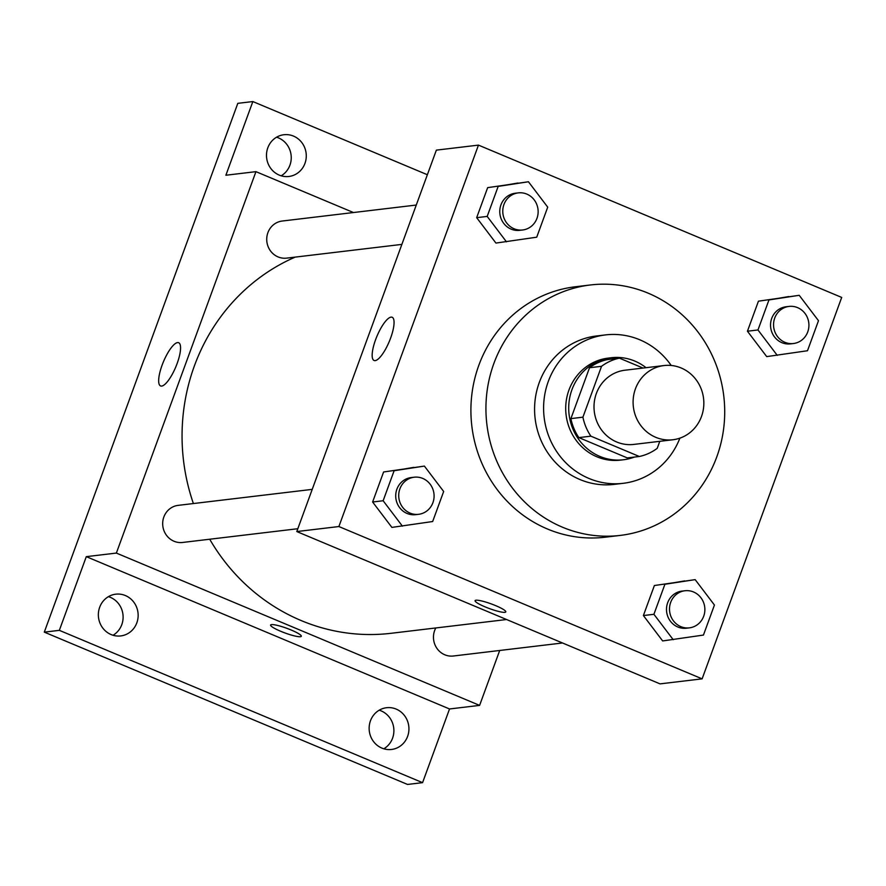 <?xml version="1.0" encoding="UTF-8"?>
<svg xmlns="http://www.w3.org/2000/svg" width="886" height="886" viewBox="0 0 886 886"><rect width="100%" height="100%" fill="white"/><g stroke="black" fill="none" stroke-linecap="round" stroke-linejoin="round"><path stroke-width="1.33" d="M681.157 367.978A37.367 35.351 -96.8 0 1 703.584 407.638A37.367 35.351 -96.8 0 1 672.895 439.755A37.367 35.351 -96.8 0 1 633.368 406.84A37.367 35.351 -96.8 0 1 664.046 365.553A37.367 35.351 -96.8 0 1 681.157 367.978M672.895 439.755L633.8 444.418A37.367 35.351 -96.8 0 1 594.284 411.503A37.367 35.351 -96.8 0 1 624.951 370.215L664.046 365.553M639.327 456.489L627.299 457.918L578.857 437.606A50.181 47.467 -96.8 0 1 570.894 418.613L589.511 367.745L601.539 366.306L582.922 417.173A50.181 47.467 -96.8 0 0 590.884 436.167L639.327 456.489A50.181 47.467 -96.8 0 0 657.224 448.327L659.782 441.328M643.059 368.055L619.436 358.154A50.181 47.467 -96.8 0 0 601.539 366.306M589.511 367.745A50.181 47.467 -96.8 0 1 607.408 359.583L619.436 358.154M646.049 367.701A51.377 48.597 83.2 0 0 611.274 357.734A51.377 48.597 83.2 0 0 569.089 414.504A51.377 48.597 83.2 0 0 623.434 459.768A51.377 48.597 83.2 0 0 634.376 457.076M623.434 459.768L620.433 460.122A51.377 48.597 -96.8 0 1 566.088 414.87A51.377 48.597 -96.8 0 1 608.261 358.099L611.274 357.734M570.894 418.613L582.922 417.173M578.857 437.606L590.884 436.167M671.211 365.475A74.734 70.692 83.2 0 0 605.492 334.908A74.734 70.692 83.2 0 0 544.148 417.483A74.734 70.692 83.2 0 0 623.19 483.313A74.734 70.692 83.2 0 0 679.883 438.149M605.492 334.908L596.477 335.982A74.734 70.692 83.2 0 0 535.133 418.557A74.734 70.692 83.2 0 0 614.175 484.387L623.19 483.313M716.774 456.921A126.111 119.3 83.2 0 0 590.386 284.971A126.111 119.3 83.2 0 0 486.868 424.316A126.111 119.3 83.2 0 0 620.255 535.41A126.111 119.3 83.2 0 0 716.774 456.921M620.255 535.41L605.227 537.204A126.111 119.3 -96.8 0 1 471.839 426.111A126.111 119.3 -96.8 0 1 575.357 286.765L590.386 284.971M695.167 579.632L654.377 585.524L643.391 615.548L662.662 640.943L703.451 635.063L714.437 605.038L695.167 579.632L664.91 584.262L653.912 614.297L673.194 639.692M424.394 466.091L383.605 471.972L372.618 502.008L391.889 527.403L432.667 521.522L443.664 491.486L424.394 466.091L394.126 470.721L383.14 500.745L402.41 526.151M338.884 526.539L702.122 678.853L841.7 297.43L478.462 145.116L338.884 526.539L296.788 531.556L660.026 683.87L702.122 678.853M799.216 295.304L758.438 301.185L747.441 331.22L766.711 356.615L807.5 350.734L818.487 320.699L799.216 295.304L768.959 299.933L757.973 329.957L777.243 355.364M528.444 181.763L487.654 187.644L476.668 217.668L495.938 243.074L536.728 237.193L547.714 207.158L528.444 181.763L498.176 186.392L487.189 216.417L506.46 241.823M478.462 145.116L436.366 150.133L296.788 531.556M391.069 317.133A23.424 6.689 112.7 0 1 392.166 317.266A23.424 6.689 112.7 0 1 389.286 341.464A23.424 6.689 112.7 0 1 374.047 360.48A23.424 6.689 112.7 0 1 376.229 338.02A23.424 6.689 112.7 0 1 391.069 317.133M495.695 605.647A16.347 2.503 20.1 0 1 505.784 611.894A16.347 2.503 20.1 0 1 489.57 608.627A16.347 2.503 20.1 0 1 475.084 600.664A16.347 2.503 20.1 0 1 495.695 605.647M505.784 611.894A16.347 2.503 20.1 0 1 489.57 608.627A16.347 2.503 20.1 0 1 475.084 600.653M506.559 619.524L391.003 633.302A196.16 185.573 -96.8 0 1 209.705 539.231M193.392 503.547A196.16 185.573 -96.8 0 1 295.171 257.117M416.276 205.043L282.202 221.035A18.684 17.676 83.2 0 0 266.852 237.094A18.684 17.676 83.2 0 0 278.071 256.918A18.684 17.676 83.2 0 0 286.621 258.136L401.867 244.392M562.521 642.981L453.355 656.005A18.684 17.676 -96.8 0 1 436.421 647.6A18.684 17.676 -96.8 0 1 435.801 627.964M297.818 528.72L182.571 542.465A18.684 17.676 -96.8 0 1 162.814 526.007A18.684 17.676 -96.8 0 1 178.152 505.363L312.215 489.371M353.448 212.529L255.943 171.651L116.365 553.074L479.603 705.389L499.704 650.479M427.362 174.73L252.842 101.558L237.813 103.341L44.3 632.139L407.538 784.442L422.578 782.659L449.534 708.966L479.603 705.389M252.842 101.558L225.875 175.24L255.943 171.651M44.3 632.139L59.34 630.345L422.578 782.659M116.365 553.074L86.296 556.652L59.34 630.345M177.577 342.594A23.424 6.689 112.7 0 1 178.684 342.727A23.424 6.689 112.7 0 1 175.793 366.926A23.424 6.689 112.7 0 1 160.565 385.942A23.424 6.689 112.7 0 1 162.736 363.481A23.424 6.689 112.7 0 1 177.577 342.594M86.296 556.652L449.534 708.966M291.217 630.035A16.347 2.503 20.1 0 1 301.306 636.281A16.347 2.503 20.1 0 1 285.104 633.014A16.347 2.503 20.1 0 1 270.607 625.04A16.347 2.503 20.1 0 1 291.217 630.035M301.318 636.281A16.347 2.503 20.1 0 1 285.104 633.003A16.347 2.503 20.1 0 1 270.607 625.04M370.459 720.805A21.02 19.88 -96.8 0 1 386.54 707.726A21.02 19.88 -96.8 0 1 408.778 726.243A21.02 19.88 -96.8 0 1 391.523 749.467A21.02 19.88 -96.8 0 1 370.459 720.805M99.675 607.264A21.02 19.88 -96.8 0 1 115.767 594.185A21.02 19.88 -96.8 0 1 137.994 612.702A21.02 19.88 -96.8 0 1 120.74 635.927A21.02 19.88 -96.8 0 1 99.675 607.264M267.805 147.829A21.02 19.88 -96.8 0 1 283.897 134.738A21.02 19.88 -96.8 0 1 306.124 153.256A21.02 19.88 -96.8 0 1 288.869 176.48A21.02 19.88 -96.8 0 1 267.805 147.829M113.043 635.251A21.02 19.88 83.2 0 0 121.792 624.63A21.02 19.88 83.2 0 0 108.435 596.655M281.172 175.805A21.02 19.88 83.2 0 0 289.921 165.195A21.02 19.88 83.2 0 0 276.565 137.208M383.815 748.792A21.02 19.88 83.2 0 0 392.576 738.171A21.02 19.88 83.2 0 0 379.219 710.195M522.674 229.983L519.661 230.338A18.684 17.676 -96.8 0 1 499.903 213.88A18.684 17.676 -96.8 0 1 515.242 193.237L518.244 192.882A18.684 17.676 -96.8 0 1 526.805 194.089A18.684 17.676 -96.8 0 1 538.012 213.925A18.684 17.676 -96.8 0 1 522.674 229.983A18.684 17.676 -96.8 0 1 502.905 213.526A18.684 17.676 -96.8 0 1 518.244 192.882M517.911 183.014L498.176 186.392M487.654 187.644L476.668 217.668L487.189 216.417M476.668 217.668L495.938 243.074M418.624 514.312L415.612 514.666A18.684 17.676 -96.8 0 1 395.854 498.209A18.684 17.676 -96.8 0 1 411.193 477.565L414.194 477.211A18.684 17.676 -96.8 0 1 422.755 478.429A18.684 17.676 -96.8 0 1 433.963 498.253A18.684 17.676 -96.8 0 1 418.624 514.312A18.684 17.676 -96.8 0 1 398.855 497.854A18.684 17.676 -96.8 0 1 414.194 477.211M413.862 467.343L394.126 470.721M383.605 471.972L372.618 502.008L383.14 500.745M372.618 502.008L391.889 527.403M793.446 343.524L790.445 343.879A18.684 17.676 -96.8 0 1 770.676 327.421A18.684 17.676 -96.8 0 1 786.015 306.777L789.027 306.423A18.684 17.676 -96.8 0 1 797.577 307.63A18.684 17.676 -96.8 0 1 808.796 327.466A18.684 17.676 -96.8 0 1 793.446 343.524A18.684 17.676 -96.8 0 1 773.688 327.067A18.684 17.676 -96.8 0 1 789.027 306.423M788.695 296.555L768.959 299.933M758.438 301.185L747.441 331.22L757.973 329.957M747.441 331.22L766.711 356.615M689.397 627.853L686.395 628.218A18.684 17.676 -96.8 0 1 666.626 611.761A18.684 17.676 -96.8 0 1 681.965 591.117L684.978 590.752A18.684 17.676 -96.8 0 1 693.528 591.97A18.684 17.676 -96.8 0 1 704.747 611.794A18.684 17.676 -96.8 0 1 689.397 627.853A18.684 17.676 -96.8 0 1 669.639 611.395A18.684 17.676 -96.8 0 1 684.978 590.752M684.645 580.895L664.91 584.262M654.377 585.524L643.391 615.548L653.912 614.297M643.391 615.548L662.662 640.943"/></g></svg>
